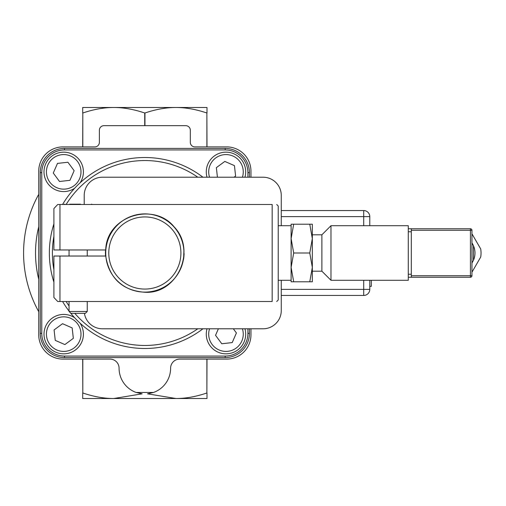 <?xml version="1.0" encoding="UTF-8"?>
<svg xmlns="http://www.w3.org/2000/svg" width="506" height="506" viewBox="0 0 506 506"><rect width="100%" height="100%" fill="white"/><g stroke="black" fill="none" stroke-linecap="round" stroke-linejoin="round"><path stroke-width="0.76" d="M202.938 328.786A95.495 95.495 0 0 1 70.416 312.828A95.495 95.495 0 0 0 202.938 328.786M69.056 311.095A95.495 95.495 0 0 1 62.586 301.506A95.495 95.495 0 0 0 69.056 311.095M53.902 282.114A95.495 95.495 0 0 1 53.902 223.886A95.495 95.495 0 0 0 53.902 282.114M62.586 204.494A95.495 95.495 0 0 1 202.938 177.214A95.495 95.495 0 0 0 62.586 204.494M281.266 295.441L363.719 295.441A6.066 6.066 0 0 0 369.785 289.381L369.785 280.286M369.785 225.714L369.785 216.619A6.066 6.066 0 0 0 363.719 210.559L281.266 210.559M369.785 286.345L371.303 286.345L371.303 280.286M247.915 328.786L247.915 333.334A22.738 22.738 0 0 1 225.183 356.072L64.509 356.072A22.738 22.738 0 0 1 41.77 333.334L41.77 172.666A22.738 22.738 0 0 1 64.509 149.928L225.183 149.928A22.738 22.738 0 0 1 247.915 172.666L247.915 177.214M249.433 177.214L249.433 172.666A24.25 24.25 0 0 0 225.183 148.41L64.509 148.41A24.25 24.25 0 0 0 40.259 172.666L40.259 333.334A24.25 24.25 0 0 0 64.509 357.59L225.183 357.59A24.25 24.25 0 0 0 249.433 333.334L249.433 328.786M82.699 359.102L82.813 392.998C93.863 396.71 104.185 398.551 113.774 398.513L142.167 393.826L136.139 392.454L153.552 392.454L147.524 393.826L175.917 398.513C185.506 398.551 195.822 396.71 206.878 392.998L206.992 359.102M250.951 328.786L250.951 334.852A24.25 24.25 0 0 1 226.694 359.102L179.706 359.102A9.095 9.095 0 0 0 170.611 368.197A25.768 25.768 0 0 1 153.552 392.454L147.524 393.826M142.167 393.826L136.139 392.454A25.768 25.768 0 0 1 119.074 368.197A9.095 9.095 0 0 0 109.985 359.102L62.991 359.102A24.25 24.25 0 0 1 38.741 334.852L38.741 171.148A24.25 24.25 0 0 1 62.991 146.898L94.824 146.898A4.548 4.548 0 0 0 99.372 142.35L99.372 130.225A4.548 4.548 0 0 1 103.92 125.678L185.772 125.678A4.548 4.548 0 0 1 190.319 130.225L190.319 142.35A4.548 4.548 0 0 0 194.867 146.898L226.694 146.898A24.25 24.25 0 0 1 250.951 171.148L250.951 177.214M206.878 359.102L206.878 392.998M206.992 146.898L206.878 113.002C196.069 109.334 185.753 107.493 175.917 107.487C166.088 107.493 155.766 109.334 144.956 113.002L144.735 113.002C133.926 109.334 123.603 107.493 113.774 107.487C103.939 107.493 93.616 109.334 82.813 113.002L82.699 146.898M144.956 125.678L144.956 113.002M206.878 113.002L206.878 146.898M206.992 392.998L206.992 398.513L82.699 398.513L82.699 392.998M82.699 113.002L82.699 107.487L206.992 107.487L206.992 113.002M82.813 146.898L82.813 113.002M144.735 113.002L144.735 125.678M82.813 392.998L82.813 359.102M195.303 398.513L175.917 398.513M113.774 398.513L94.382 398.513M94.382 107.487L113.774 107.487M175.917 107.487L195.303 107.487M38.741 279.318A109.321 109.321 0 0 1 38.741 226.682M38.741 311.702A121.263 121.263 0 0 1 38.741 194.298M71.599 316.079A19.702 19.702 0 0 0 44.066 332.594A19.702 19.702 0 0 0 68.689 353.201A19.702 19.702 0 0 0 80.087 323.182A19.702 19.702 0 0 1 68.689 353.201A19.702 19.702 0 0 1 44.066 332.594A19.702 19.702 0 0 1 74.66 317.755A19.702 19.702 0 0 0 71.599 316.079M62.542 323.701L72.162 327.907L73.332 338.343L64.876 344.573L55.255 340.367L54.085 329.931L62.542 323.701M207.017 328.786A19.702 19.702 0 0 0 225.98 353.839A19.702 19.702 0 0 0 244.948 328.786A19.702 19.702 0 0 1 225.98 353.839A19.702 19.702 0 0 1 207.017 328.786M233.336 328.786L236.416 332.967L232.21 342.587L221.773 343.757L215.543 335.307L218.396 328.786M244.948 177.214A19.702 19.702 0 0 0 225.98 152.161A19.702 19.702 0 0 0 207.017 177.214A19.702 19.702 0 0 1 225.98 152.161A19.702 19.702 0 0 1 244.948 177.214M217.428 177.214L216.359 167.657L224.809 161.427L234.436 165.633L235.606 176.069L234.057 177.214M81.763 179.756A19.702 19.702 0 0 0 65.249 152.217A19.702 19.702 0 0 0 44.642 176.847A19.702 19.702 0 0 0 74.66 188.245A19.702 19.702 0 0 1 44.642 176.847A19.702 19.702 0 0 1 65.249 152.217A19.702 19.702 0 0 1 80.087 182.818A19.702 19.702 0 0 0 81.763 179.756M74.148 170.693L69.942 180.319L59.506 181.49L53.275 173.033L57.475 163.413L67.912 162.243L74.148 170.693M105.735 253A39.107 39.107 0 0 0 164.399 286.87A39.107 39.107 0 0 0 164.399 219.13A39.107 39.107 0 0 0 105.735 253A39.107 39.107 0 0 0 164.399 286.87A39.107 39.107 0 0 0 164.399 219.13A39.107 39.107 0 0 0 105.735 253A39.107 39.107 0 0 0 164.399 286.87A39.107 39.107 0 0 0 164.399 219.13A39.107 39.107 0 0 0 105.735 253M312.335 234.809L321.886 234.809L330.981 225.714L408.285 225.714L408.285 228.75L411.315 228.75L411.315 230.262L470.435 230.262L470.435 275.738L411.315 275.738L411.315 277.25L470.435 277.25A1.518 1.518 0 0 0 471.946 275.738L471.946 230.262A1.518 1.518 0 0 0 470.435 228.75L411.315 228.75M330.981 225.714L330.981 280.286L408.285 280.286L408.285 228.75M408.285 277.25L411.315 277.25M411.315 275.738L411.315 230.262M321.886 234.809L321.886 271.191L330.981 280.286M183.95 249.559L183.589 259.319M471.946 263.057L473.464 260.267A18.191 18.191 0 0 0 473.464 245.726L471.946 242.943A18.191 18.191 0 0 1 473.205 245.17M471.946 271.931A24.25 24.25 0 0 0 472.262 271.678L480.7 257.061A24.25 24.25 0 0 0 480.7 248.939L472.262 234.322A24.25 24.25 0 0 0 471.946 234.069M87.247 301.81L87.247 311.468L69.056 311.468L69.056 301.81M69.056 311.468L70.916 313.328L85.387 313.328L87.247 311.468M80.498 204.19L69.676 204.19M93.332 301.506L62.972 301.506M90.859 301.506L91.7 301.506M77.31 301.506L78.993 301.506M64.604 301.506L65.445 301.506M105.552 256.03A39.411 39.411 0 0 1 105.552 249.97M84.217 204.19L84.217 195.398A18.191 18.191 0 0 1 102.402 177.214L263.076 177.214A18.191 18.191 0 0 1 281.266 195.398L281.266 225.714M281.266 280.286L281.266 310.602A18.191 18.191 0 0 1 263.076 328.786L102.402 328.786A18.191 18.191 0 0 1 84.42 313.328M276.719 301.506L278.23 299.988L278.23 206.012L276.719 204.494M59.961 301.506L59.961 256.03L53.902 256.03L53.902 297.477L57.728 301.506L272.171 301.506C278.275 301.506 278.275 301.506 272.171 301.506C278.275 301.506 278.275 301.506 272.171 301.506L272.171 204.494L57.728 204.494L53.902 208.523L53.902 249.97L59.961 249.97L59.961 204.494M272.171 204.494C278.275 204.494 278.275 204.494 272.171 204.494C278.275 204.494 278.275 204.494 272.171 204.494M59.961 249.97L105.703 249.97C106.545 215.664 153.843 201.761 174.032 226.745C197.017 250.381 177.182 294.429 144.843 292.259C122.503 290.589 109.46 278.515 105.703 256.03L59.961 256.03M180.497 236.555L180.332 236.213M182.723 242.697L183.419 245.688M183.634 259.059L183.969 256.251M184.026 255.492L184.102 253.538M183.918 249.224L183.254 244.879M293.689 224.202L291.114 238.598L291.114 224.202L312.335 224.202L312.335 267.402L309.767 253L312.335 238.598L309.767 224.202M293.689 253L291.114 267.402L291.114 238.598L293.689 253L309.767 253M293.689 281.798L291.114 281.798L291.114 267.402L293.689 281.798L309.767 281.798L312.335 267.402L312.335 281.798L309.767 281.798M197.808 328.786A92.459 92.459 0 0 1 74.774 313.328M69.056 305.966A92.459 92.459 0 0 1 66.318 301.81M53.902 269.673A92.459 92.459 0 0 1 53.902 236.327M66.318 204.19A92.459 92.459 0 0 1 197.808 177.214M363.719 280.286L363.719 289.381L281.266 289.381M281.266 216.619L363.719 216.619L363.719 225.714M363.719 210.559L363.719 216.619L369.785 216.619M369.785 289.381L363.719 289.381L363.719 295.441M225.183 356.072L225.183 357.59M64.509 357.59L64.509 356.072M40.259 333.334L41.77 333.334M247.915 333.334L249.433 333.334M40.259 172.666L41.77 172.666M247.915 172.666L249.433 172.666M64.509 148.41L64.509 149.928M225.183 149.928L225.183 148.41M70.631 318.299A17.28 17.28 0 0 1 73.958 348.046A17.28 17.28 0 0 1 46.539 336.06A17.28 17.28 0 0 1 70.631 318.299M242.412 328.786A17.28 17.28 0 0 1 225.98 351.417A17.28 17.28 0 0 1 209.547 328.786M209.547 177.214A17.28 17.28 0 0 1 225.98 154.583A17.28 17.28 0 0 1 242.412 177.214M79.543 178.782A17.28 17.28 0 0 1 49.797 182.116A17.28 17.28 0 0 1 61.783 154.691A17.28 17.28 0 0 1 79.543 178.782M108.771 253A36.078 36.078 0 0 0 162.881 284.239A36.078 36.078 0 0 0 162.881 221.761A36.078 36.078 0 0 0 108.771 253M408.285 274.22L411.315 274.22M408.285 231.78L411.315 231.78M470.435 228.75L470.435 230.262L471.946 230.262M471.946 275.738L470.435 275.738L470.435 277.25M473.464 260.267L473.464 245.726M312.335 271.191L321.886 271.191M69.056 249.97L69.056 256.03M87.247 249.97L87.247 256.03M92.497 204.494L91.491 204.19M63.807 204.494L64.812 204.19M278.23 280.286L291.114 280.286M278.23 225.714L291.114 225.714"/></g></svg>
